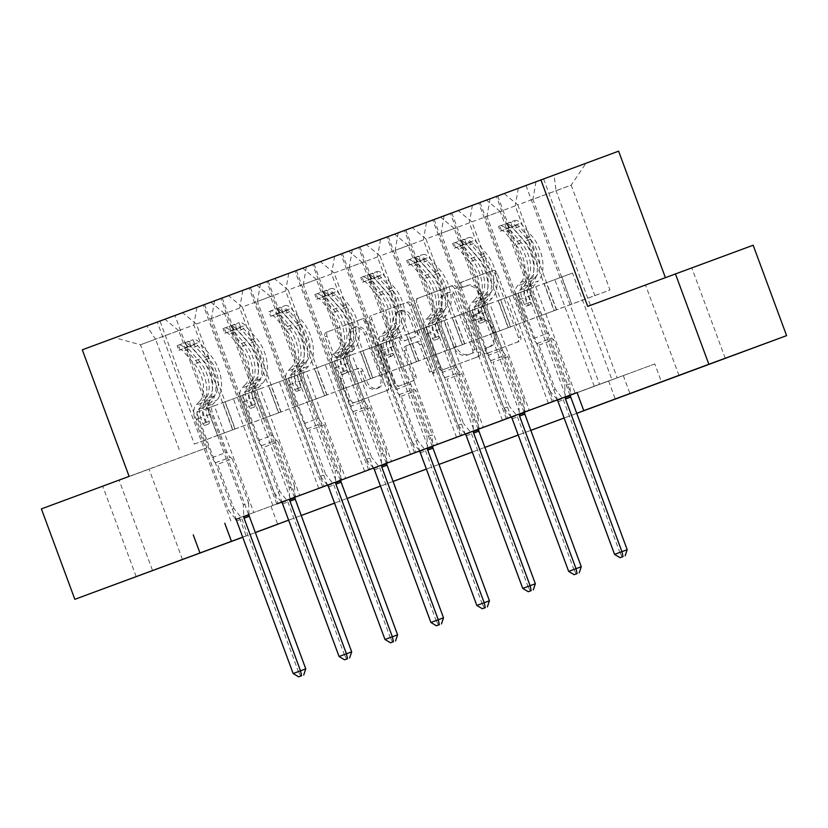 <?xml version="1.0" encoding="UTF-8"?>
<svg xmlns="http://www.w3.org/2000/svg" width="828" height="828" viewBox="0 0 828 828"><rect width="100%" height="100%" fill="white"/><g stroke="black" fill="none" stroke-linecap="round" stroke-linejoin="round"><path stroke-width="0.62" stroke-dasharray="4.14 3.1" d="M460.999 285.153A2.65 2.153 69.8 0 1 462.096 281.913L492.795 270.539A3.788 3.084 69.8 0 1 492.805 270.528A3.788 3.084 69.8 0 1 496.997 273.012L520.636 336.913A3.788 3.084 69.8 0 1 519.063 341.529L488.365 352.914A2.65 2.153 69.8 0 1 486.522 347.936L490.497 346.466A12.109 9.864 69.8 0 0 495.537 331.676L493.571 326.356A12.109 9.864 69.8 0 0 480.136 318.418L476.152 319.898A2.65 2.153 69.8 0 1 474.309 314.93L478.284 313.45A12.109 9.864 69.8 0 0 483.324 298.67L481.358 293.34A12.109 9.864 69.8 0 0 467.923 285.401A12.109 9.864 69.8 0 1 467.923 285.401L463.939 286.881A2.65 2.153 69.8 0 1 460.999 285.153M488.396 347.242A12.109 9.864 69.8 0 0 493.436 332.452L491.47 327.132A12.109 9.864 69.8 0 0 478.035 319.194A12.109 9.864 69.8 0 1 478.035 319.194L474.051 320.674A2.65 2.153 69.8 0 1 472.208 315.706L476.183 314.226A12.109 9.864 69.8 0 0 481.223 299.446L479.257 294.116A12.109 9.864 69.8 0 0 465.822 286.177A12.109 9.864 69.8 0 1 465.822 286.177L461.838 287.658A2.65 2.153 69.8 0 1 459.995 282.69L490.693 271.305A3.788 3.084 69.8 0 1 490.704 271.305A3.788 3.084 69.8 0 1 494.896 273.789L518.535 337.679A3.788 3.084 69.8 0 1 516.962 342.306L486.264 353.68A2.65 2.153 69.8 0 1 484.421 348.712L490.497 346.466M112.442 482.62L149.04 469.114L112.442 482.62M655.217 281.406L691.804 267.889L655.217 281.406M364.837 382.246A10.122 8.239 69.8 0 0 376.067 388.891A10.122 8.239 69.8 0 0 380.3 376.523L364.734 334.45A10.122 8.239 69.8 0 0 353.504 327.816A10.122 8.239 69.8 0 0 349.281 340.184L351.869 347.201A3.788 3.084 69.8 0 1 350.296 351.817L337.803 356.454A3.788 3.084 69.8 0 1 333.601 353.97L326.977 336.044A3.788 3.084 69.8 0 1 328.55 331.428L362.643 318.79A3.788 3.084 69.8 0 1 366.845 321.264L390.485 385.165A3.788 3.084 69.8 0 1 388.901 389.781L354.808 402.418A3.788 3.084 69.8 0 1 354.808 402.429A3.788 3.084 69.8 0 1 350.606 399.945L342.595 378.292A3.788 3.084 69.8 0 1 344.179 373.666L358.762 368.263A3.788 3.084 69.8 0 1 358.772 368.253A3.788 3.084 69.8 0 1 362.964 370.737L366.939 381.48A10.122 8.239 69.8 0 0 378.168 388.115A10.122 8.239 69.8 0 0 382.401 375.746L366.835 333.684A10.122 8.239 69.8 0 0 355.605 327.05A10.122 8.239 69.8 0 0 351.382 339.408L353.97 346.425A3.788 3.084 69.8 0 1 352.397 351.041L335.702 357.23A3.788 3.084 69.8 0 1 331.5 354.746L324.876 336.82A3.788 3.084 69.8 0 1 326.449 332.204L360.542 319.556A3.788 3.084 69.8 0 1 364.744 322.04L388.384 385.931A3.788 3.084 69.8 0 1 386.8 390.557L352.707 403.195A3.788 3.084 69.8 0 1 348.505 400.721L340.494 379.058A3.788 3.084 69.8 0 1 342.078 374.442L356.661 369.029A3.788 3.084 69.8 0 1 356.671 369.029A3.788 3.084 69.8 0 1 360.863 371.513L364.837 382.246L366.939 381.48M480.126 318.428A12.109 9.864 69.8 0 1 480.136 318.418L478.025 319.194L480.136 318.418M129.116 476.379L206.855 447.751L119.139 480.271L152.59 570.678M206.855 447.751L160.032 321.171L618.62 151.162M753.159 245.223L665.381 277.577M654.813 363.927L239.478 517.831L654.813 363.927L661.51 382.008M270.994 506.219L277.659 524.238M242.707 537.155L255.334 532.539L242.739 537.258M416.826 302.737A3.788 3.084 69.8 0 1 418.399 298.111L452.492 285.474A3.788 3.084 69.8 0 1 452.502 285.474A3.788 3.084 69.8 0 1 456.694 287.958L480.333 351.848A3.788 3.084 69.8 0 1 478.76 356.475L444.667 369.112A3.788 3.084 69.8 0 1 444.657 369.112A3.788 3.084 69.8 0 1 440.465 366.628L416.826 302.737L414.724 303.514A3.788 3.084 69.8 0 1 416.298 298.887L450.391 286.25A3.788 3.084 69.8 0 1 450.401 286.25A3.788 3.084 69.8 0 1 454.593 288.724L478.232 352.624A3.788 3.084 69.8 0 1 476.659 357.241L442.566 369.888A3.788 3.084 69.8 0 1 442.556 369.888A3.788 3.084 69.8 0 1 438.364 367.404L414.724 303.514M371.379 315.54A3.788 3.084 69.8 0 0 369.795 320.167L393.435 384.057A3.788 3.084 69.8 0 0 397.637 386.541L412.23 381.128A3.788 3.084 69.8 0 0 413.803 376.512L404.219 350.596A3.788 3.084 69.8 0 1 405.792 345.98L415.47 342.388A3.788 3.084 69.8 0 1 415.48 342.388A3.788 3.084 69.8 0 1 419.672 344.862L429.66 371.844A2.65 2.153 69.8 0 0 433.696 370.344L409.674 305.387A3.788 3.084 69.8 0 0 405.472 302.903L373.48 314.775A3.788 3.084 69.8 0 0 371.896 319.391L395.536 383.292A3.788 3.084 69.8 0 0 399.738 385.765L414.331 380.352A3.788 3.084 69.8 0 0 415.904 375.736L406.32 349.82A3.788 3.084 69.8 0 1 407.894 345.204L417.571 341.612A3.788 3.084 69.8 0 1 417.581 341.612A3.788 3.084 69.8 0 1 421.773 344.096L431.761 371.068A2.65 2.153 69.8 0 0 435.797 369.567L411.775 304.611A3.788 3.084 69.8 0 0 407.573 302.127L373.48 314.775M82.293 349.809L160.032 321.171M248.514 514.405L174.936 315.499L586.007 163.199L571.175 185.12L532.911 199.31L571.703 304.186L609.967 289.997L571.175 185.12L556.043 190.699L554.067 174.956M174.936 315.499L114.906 337.772L204.557 304.632L278.136 503.538L295.793 496.986L278.136 503.538M586.007 163.199L204.557 304.632M611.964 379.762L594.297 386.314L617.212 377.827L611.964 379.762L572.5 273.074L561.881 276.987L571.703 304.186M566.041 396.788L548.384 403.339L571.299 394.852L566.041 396.788L526.577 290.1L515.968 294.012L525.79 321.212L486.999 216.336L515.254 205.861L554.046 310.738L525.79 321.212M520.129 413.814L502.461 420.355L525.376 411.878L520.129 413.814L480.664 307.126L470.045 311.028L479.878 338.238L441.076 233.361L469.331 222.877L508.133 327.753L479.878 338.238M474.206 430.829L456.549 437.381L479.464 428.894L474.206 430.829L434.741 324.152L424.133 328.054L433.955 355.253L395.163 250.377L423.418 239.903L462.21 344.779L433.955 355.253M428.293 447.855L410.626 454.406L433.541 445.919L428.293 447.855L388.829 341.167L378.22 345.079L388.042 372.279L349.24 267.403L377.496 256.928L416.298 361.805L388.042 372.279M382.37 464.881L364.713 471.422L387.628 462.945L382.37 464.881L342.906 358.193L332.297 362.105L342.119 389.305L303.327 284.428L331.583 273.954L370.375 378.831L342.119 389.305M336.458 481.906L318.79 488.448L341.705 479.971L336.458 481.906L296.993 375.219L286.384 379.12L296.207 406.331L257.404 301.454L285.67 290.97L324.462 395.846L296.207 406.331M235.638 519.218L249 514.26L235.628 519.197L228.611 510.348L233.858 508.413L217.536 464.291L232.254 458.836L230.319 457.242A8.373 4.864 -110.3 0 1 226.924 452.171L212.579 413.4A9.067 5.258 69.7 0 1 213.169 403.888L216.688 400.255A29.497 17.129 -110.3 0 0 210.333 355.067L199.237 342.368A10.215 5.931 -110.3 0 0 193.09 339.718L194.828 344.427A5.206 3.022 -110.3 0 1 197.902 345.793L209.008 358.493A24.488 14.221 -110.3 0 1 214.276 396.001L210.757 399.624A14.076 8.176 69.7 0 0 209.846 414.404L243.328 504.894L243.753 516.165M281.561 502.192L294.923 497.235L281.541 502.172L274.523 493.333L279.781 491.397L263.459 447.275L278.177 441.821L276.231 440.217A8.373 4.864 -110.3 0 1 272.847 435.155L258.502 396.374A9.067 5.258 69.7 0 1 259.081 386.862L262.6 383.229A29.497 17.129 -110.3 0 0 256.256 338.052L245.15 325.342A10.215 5.931 -110.3 0 0 239.002 322.692L240.741 327.402A5.206 3.022 -110.3 0 1 243.825 328.768L254.921 341.467A24.488 14.221 -110.3 0 1 260.189 378.976L256.68 382.598A14.076 8.176 69.7 0 0 255.769 397.388L289.241 487.868L289.665 499.149M309.33 401.425L281.075 411.899L242.283 307.022L270.539 296.548L309.33 401.425L299.084 374.38L288.475 378.282L327.464 485.146L340.836 480.219M355.253 384.399L326.988 394.873L288.196 289.997L316.451 279.522L355.253 384.399L345.007 357.354L334.398 361.256L373.376 468.12L386.759 463.194M419.31 451.125L432.671 446.168M447.089 350.358L418.823 360.832L380.031 255.956L408.287 245.471L447.089 350.358L436.842 323.303L426.234 327.215L465.212 434.079L478.594 429.142M493.002 333.332L464.746 343.806L425.954 238.93L454.21 228.456L493.002 333.332L482.755 306.288L472.146 310.189L511.124 417.053L524.507 412.127M557.068 400.048L570.43 395.101M577.095 392.627L608.59 380.952L577.075 392.555M499.791 226.013L498.528 226.468L500.267 231.167L501.499 230.722L499.791 226.013A10.215 5.931 -110.3 0 1 505.939 228.663L517.045 241.362A29.497 17.129 -110.3 0 1 523.389 286.55L519.87 290.183A9.067 5.258 69.7 0 0 519.291 299.695L533.625 338.466A8.373 4.864 69.7 0 0 537.02 343.527L538.956 345.131L555.277 389.253L550.03 391.189L557.523 399.852L570.42 395.07L569.995 383.799L564.748 385.734L565.172 397.005M511.611 416.877L524.507 412.096L524.083 400.824L518.825 402.76L519.249 414.031M465.698 433.903L478.594 429.121L478.16 417.84L472.912 419.775L473.337 431.057M362.043 277.08L360.78 277.535L362.519 282.244L363.782 281.789L362.043 277.08A10.215 5.931 -110.3 0 1 368.191 279.729L379.286 292.439A29.497 17.129 -110.3 0 1 385.631 337.617L382.122 341.25A9.067 5.258 69.7 0 0 381.532 350.761L395.877 389.533A8.373 4.864 69.7 0 0 399.272 394.604L401.207 396.198L417.529 440.32L412.272 442.255L419.775 450.918L432.671 446.147L432.247 434.866L426.989 436.801L427.424 448.072M373.863 467.944L386.759 463.162L386.324 451.891L381.077 453.827L381.501 465.098M327.94 484.97L340.836 480.188L340.411 468.917L335.154 470.853L335.588 482.124M263.418 418.44L224.616 313.564L196.36 324.048L235.162 428.925L263.418 418.44L253.171 391.396L242.563 395.308L282.027 501.996M250.284 423.346L211.492 318.469L239.747 307.995L278.539 412.872L194.363 444.087L155.571 339.201L140.439 344.779L178.703 330.589L217.495 435.466L207.259 408.421L196.64 412.334L236.104 519.011M196.36 324.048L182.605 312.673M224.616 313.564L210.861 302.199M214.545 300.916L211.492 318.469M242.801 290.431L239.747 307.995M242.283 307.022L228.528 295.648M270.539 296.548L256.783 285.174M260.458 283.89L257.404 301.454M288.724 273.416L285.67 290.97M288.196 289.997L274.441 278.632M316.451 279.522L302.696 268.148M306.381 266.864L303.327 284.428M334.636 256.39L331.583 273.954M401.166 367.373L362.374 262.497L334.119 272.971L372.91 377.847L401.166 367.373L390.919 340.329L380.311 344.241L419.775 450.918M334.119 272.971L320.364 261.607M362.374 262.497L348.619 251.132M352.293 249.839L349.24 267.403M380.549 239.364L377.496 256.928M380.031 255.956L366.276 244.581M408.287 245.471L394.532 234.107M398.216 232.823L395.163 250.377M426.472 222.339L423.418 239.903M425.954 238.93L412.189 227.555M454.21 228.456L440.455 217.081M444.129 215.797L441.076 233.361M472.384 205.323L469.331 222.877M538.914 316.306L500.122 211.43L471.867 221.904L510.659 326.781L538.914 316.306L528.678 289.262L518.069 293.164L557.523 399.852M471.867 221.904L458.112 210.54M500.122 211.43L486.367 200.055M490.052 198.772L486.999 216.336M518.307 188.298L515.254 205.861M517.779 204.878L556.582 309.755L594.846 295.575L556.043 190.699L517.779 204.878L504.024 193.514M535.964 181.746L532.911 199.31M119.139 480.271L41.4 508.899M288.62 520.139L301.226 515.461L288.641 520.17M334.543 503.113L347.149 498.435L334.553 503.145M380.456 486.088L393.062 481.41M426.379 469.062L438.985 464.394L426.389 469.093M472.291 452.047L484.897 447.368L472.302 452.078M518.214 435.021L530.82 430.343M564.127 417.995L576.733 413.317M576.743 413.358L564.137 418.026M530.831 430.374L518.224 435.052M393.083 481.451L380.466 486.119M594.846 295.575L609.967 289.997M194.363 444.087L217.495 435.466M179.231 449.656L140.439 344.779L114.906 337.772M232.627 429.898L193.835 325.021L155.571 339.201L146.846 326.004M235.162 428.925L217.288 435.549M281.075 411.899L263.2 418.523M326.988 394.873L309.123 401.497M372.91 377.847L355.036 384.471M418.823 360.832L400.959 367.456M464.746 343.806L446.872 350.43M510.659 326.781L492.795 333.405M556.582 309.755L538.707 316.389M571.92 304.114L554.046 310.738M525.997 321.129L508.133 327.753M480.085 338.155L462.21 344.779M434.162 355.181L416.298 361.805M388.249 372.207L370.375 378.831M342.326 389.222L324.462 395.846M296.414 406.248L278.539 412.872M178.703 330.589L164.948 319.225M196.888 307.457L193.835 325.021M623.298 375.529L629.984 393.611M239.478 517.831L246.164 535.913M608.59 380.952L615.276 399.034M556.364 309.838L546.335 282.71L518.069 293.164M546.335 282.71L528.678 289.262M535.726 286.623L575.191 393.31M569.933 395.246L496.355 196.339M552.276 401.787L478.698 202.881M543.634 178.92L617.212 377.827M594.297 386.314L554.832 279.626L544.224 283.538L554.253 310.655M525.977 185.472L599.555 384.378M561.881 276.987L544.224 283.538M572.5 273.074L554.832 279.626M515.968 294.012L498.311 300.554L508.34 327.681M526.577 290.1L498.311 300.554M480.054 202.498L553.632 401.404M548.384 403.339L508.92 296.652M497.721 195.946L571.299 394.852M524.02 412.261L450.442 213.355M510.452 326.863L500.422 299.736L489.803 303.648L529.268 410.326M506.353 418.813L432.785 219.906M489.803 303.648L472.146 310.189M500.422 299.736L482.755 306.288M470.045 311.028L452.388 317.579L462.428 344.707M480.664 307.126L452.388 317.579M434.141 219.523L507.719 418.419M502.461 420.355L462.997 313.677M451.798 212.972L525.376 411.878M478.098 429.287L404.519 230.381M464.539 343.879L454.5 316.762L443.891 320.664L483.355 427.351M460.44 435.839L386.862 236.932M443.891 320.664L426.234 327.215M454.5 316.762L436.842 323.303M424.133 328.054L406.476 334.605L416.505 361.722M434.741 324.152L406.476 334.605M388.218 236.539L461.796 435.445M456.549 437.381L417.084 330.693M405.886 229.998L479.464 428.894M432.185 446.313L358.607 247.406M418.616 360.904L408.587 333.787L397.968 337.689L437.432 444.377M414.528 452.854L340.95 253.958M397.968 337.689L380.311 344.241M408.587 333.787L390.919 340.329M378.22 345.079L360.553 351.631L370.592 378.748M388.829 341.167L360.553 351.631M342.306 253.565L415.884 452.471M410.626 454.406L371.161 347.719M359.963 247.013L433.541 445.919M386.262 463.338L312.694 264.432M372.704 377.93L362.664 350.803L352.055 354.715L391.52 461.403M368.605 469.88L295.027 270.973M352.055 354.715L334.398 361.256M362.664 350.803L345.007 357.354M332.297 362.105L314.64 368.646L324.669 395.774M342.906 358.193L314.64 368.646M296.393 270.59L369.961 469.497M364.713 471.422L325.249 364.744M314.05 264.039L387.628 462.945M340.349 480.354L266.771 281.448M326.781 394.956L316.751 367.829L306.143 371.741L345.607 478.418M322.692 486.905L249.114 287.999M306.143 371.741L288.475 378.282M316.751 367.829L299.084 374.38M286.384 379.12L268.717 385.672L278.757 412.799M296.993 375.219L268.717 385.672M250.47 287.606L324.048 486.512M318.79 488.448L279.336 381.76M268.127 281.065L341.705 479.971M294.437 497.38L220.859 298.473M280.868 411.971L270.828 384.854L260.22 388.756L299.684 495.444M276.769 503.931L203.191 305.025M260.22 388.756L242.563 395.308M270.828 384.854L253.171 391.396M290.535 498.922L251.07 392.244L222.804 402.698L232.834 429.815M240.462 396.146L250.501 423.274M251.07 392.244L222.804 402.698M272.878 505.473L233.413 398.785M222.214 298.09L295.793 496.986M234.945 428.997L224.916 401.87L214.307 405.782L253.772 512.47M230.857 520.947L157.279 322.051M214.307 405.782L196.64 412.334M224.916 401.87L207.259 408.421M665.443 277.742L587.694 306.37M451.995 294.137L472.747 350.223A2.65 2.153 69.8 0 1 471.639 353.452L467.447 355.005A12.109 9.864 69.8 0 1 467.437 355.015A12.109 9.864 69.8 0 1 454.003 347.077L439.823 308.74A12.109 9.864 69.8 0 1 444.864 293.95L451.156 291.622A2.65 2.153 69.8 0 1 454.096 293.36L474.848 349.447A2.65 2.153 69.8 0 1 473.74 352.676L469.548 354.229A12.109 9.864 69.8 0 1 469.538 354.239A12.109 9.864 69.8 0 1 456.104 346.301L441.924 307.964A12.109 9.864 69.8 0 1 446.965 293.174L449.055 292.398A2.65 2.153 69.8 0 1 451.995 294.137L454.096 293.36M396.374 322.93A10.122 8.239 69.8 0 1 400.597 310.572A10.122 8.239 69.8 0 1 411.826 317.207L417.312 332.028A3.788 3.084 69.8 0 1 415.739 336.644L406.062 340.236A3.788 3.084 69.8 0 1 406.051 340.236A3.788 3.084 69.8 0 1 401.859 337.752L396.374 322.93L394.273 323.707A10.122 8.239 69.8 0 1 398.496 311.338A10.122 8.239 69.8 0 1 409.725 317.973L411.826 317.207M394.273 323.707L399.758 338.528A3.788 3.084 69.8 0 0 403.95 341.012A3.788 3.084 69.8 0 0 403.96 341.001L413.638 337.42A3.788 3.084 69.8 0 0 415.211 332.794L409.725 317.973M498.528 226.468L514.509 220.558L516.248 225.257A5.206 3.022 -110.3 0 1 519.332 226.624L530.427 239.333A24.488 14.221 -110.3 0 1 535.695 276.842L530.106 278.912L526.587 282.534A14.076 8.176 69.7 0 0 525.676 297.314L527.85 303.183A2.318 1.884 69.8 0 1 526.887 306.008L526.887 306.008A2.318 1.884 69.8 0 1 524.321 304.487L522.147 298.629A14.076 8.176 -110.3 0 1 523.058 283.849L526.567 280.216L520.978 282.296L517.459 285.919A14.076 8.176 69.7 0 0 516.558 300.699L550.03 391.189M523.389 286.55L528.978 284.48L525.459 288.103A9.067 5.258 69.7 0 0 524.88 297.625L527.053 303.483A2.318 1.884 -110.2 0 0 530.582 302.179L528.409 296.31A9.067 5.258 -110.3 0 1 528.999 286.798L532.507 283.166L538.107 281.096L534.588 284.718A9.067 5.258 69.7 0 0 534.008 294.24L548.343 333.011A8.373 4.864 -110.3 0 0 551.738 338.072L553.673 339.677L569.995 383.799M514.509 220.558A10.215 5.931 -110.3 0 1 520.657 223.208L531.752 235.908A29.497 17.129 -110.3 0 1 538.107 281.096M535.695 276.842L532.176 280.464A14.076 8.176 69.7 0 0 531.276 295.244L564.748 385.734M516.248 225.257L501.53 230.722A5.206 3.022 -110.3 0 1 504.614 232.088L515.709 244.788A24.488 14.221 -110.3 0 1 520.978 282.296M500.267 231.167L509.096 227.897L507.357 223.198M516.072 225.319L509.096 227.897M528.978 284.48A29.497 17.129 69.7 0 0 522.634 239.292L511.538 226.593A10.215 5.931 69.7 0 0 507.129 223.808C506.467 223.374 507.636 222.939 510.659 222.494A10.215 5.931 -110.3 0 1 515.068 225.278L526.163 237.988A29.497 17.129 -110.3 0 1 532.507 283.166M530.106 278.912A24.488 14.221 69.7 0 0 524.838 241.403L513.733 228.704A5.206 3.022 69.7 0 0 512.584 227.7C509.355 227.462 508.175 227.897 509.044 229.014A5.206 3.022 -110.3 0 1 510.203 230.008L521.298 242.718A24.488 14.221 -110.3 0 1 526.567 280.216M529.609 305.004A2.318 1.884 -110.2 0 0 529.62 305.004L526.887 306.008M507.129 223.808L509.044 229.014L507.129 223.808M538.956 345.131L553.673 339.677M627.189 549.709L619.83 552.442L563.371 399.82A3.861 3.136 -110.2 0 0 562.667 398.558L555.277 389.253M622.201 556.902L619.83 552.442L614.573 554.377M489.783 293.857L484.183 295.938L480.664 299.56A14.076 8.176 69.7 0 0 479.764 314.34L481.927 320.208A2.318 1.884 69.8 0 1 480.964 323.034L480.964 323.034A2.318 1.884 69.8 0 1 478.398 321.512L476.235 315.654A14.076 8.176 -110.3 0 1 477.135 300.864L480.654 297.242L475.065 299.312L471.546 302.944A14.076 8.176 69.7 0 0 470.635 317.724L504.107 408.214L509.365 406.279L493.043 362.157L507.761 356.702L505.825 355.098A8.373 4.864 -110.3 0 1 502.43 350.037L488.085 311.266A9.067 5.258 69.7 0 1 488.675 301.744L492.184 298.121A29.497 17.129 -110.3 0 0 485.839 252.933L474.744 240.234A10.215 5.931 -110.3 0 0 468.586 237.584L470.335 242.283A5.206 3.022 -110.3 0 1 473.409 243.649L484.515 256.349A24.488 14.221 -110.3 0 1 489.783 293.857L486.264 297.49A14.076 8.176 69.7 0 0 485.353 312.27L518.825 402.76M453.879 243.039L452.616 243.494L454.355 248.193L455.617 247.738L453.879 243.039A10.215 5.931 -110.3 0 1 460.026 245.688L471.122 258.388A29.497 17.129 -110.3 0 1 477.466 303.576L483.066 301.506L479.547 305.128A9.067 5.258 69.7 0 0 478.967 314.64L481.13 320.508A2.318 1.884 -110.2 0 0 484.659 319.194L482.496 313.336A9.067 5.258 -110.3 0 1 483.076 303.814L486.595 300.191L492.184 298.121M524.083 400.824L507.761 356.702M455.617 247.738A5.206 3.022 -110.3 0 1 458.691 249.104L469.797 261.814A24.488 14.221 -110.3 0 1 475.065 299.312M477.466 303.576L473.958 307.198A9.067 5.258 69.7 0 0 473.368 316.72L487.713 355.491A8.373 4.864 69.7 0 0 491.107 360.553L493.043 362.157M452.616 243.494L468.586 237.584M454.355 248.193L463.183 244.922L461.444 240.223M470.335 242.283L463.183 244.922M483.066 301.506A29.497 17.129 69.7 0 0 476.711 256.318L465.615 243.618A10.215 5.931 69.7 0 0 461.206 240.834C460.544 240.399 461.724 239.965 464.736 239.52A10.215 5.931 -110.3 0 1 469.145 242.304L480.25 255.003A29.497 17.129 -110.3 0 1 486.595 300.191M484.183 295.938A24.488 14.221 69.7 0 0 478.915 258.429L467.82 245.719A5.206 3.022 69.7 0 0 466.661 244.726C463.432 244.488 462.252 244.922 463.131 246.03A5.206 3.022 -110.3 0 1 464.291 247.034L475.386 259.733A24.488 14.221 -110.3 0 1 480.654 297.242M483.697 322.02L480.964 323.034M511.124 417.043L504.107 408.214M461.206 240.834L463.131 246.03L461.206 240.834M581.266 566.735L573.907 569.457L517.459 416.846A3.861 3.136 -110.2 0 0 516.744 415.573L509.365 406.279M576.278 573.928L573.907 569.457L568.66 571.392M443.86 310.883L438.271 312.953L434.752 316.586A14.076 8.176 69.7 0 0 433.841 331.366L436.014 337.224A2.318 1.884 69.8 0 1 435.052 340.049L435.052 340.049A2.318 1.884 69.8 0 1 432.485 338.538L430.312 332.67A14.076 8.176 -110.3 0 1 431.222 317.89L434.741 314.267L429.142 316.337L425.623 319.97A14.076 8.176 69.7 0 0 424.723 334.75L458.194 425.24L463.442 423.305L447.13 379.183L461.838 373.728L459.902 372.124A8.373 4.864 -110.3 0 1 456.507 367.063L442.173 328.281A9.067 5.258 69.7 0 1 442.752 318.77L446.271 315.147A29.497 17.129 -110.3 0 0 439.927 269.959L428.821 257.249A10.215 5.931 -110.3 0 0 422.673 254.61L424.412 259.309A5.206 3.022 -110.3 0 1 427.496 260.675L438.592 273.375A24.488 14.221 -110.3 0 1 443.86 310.883L440.341 314.505A14.076 8.176 69.7 0 0 439.44 329.296L472.912 419.775M407.956 260.064L406.693 260.52L408.432 265.219L409.694 264.763L407.956 260.064A10.215 5.931 -110.3 0 1 414.103 262.714L425.209 275.413A29.497 17.129 -110.3 0 1 431.554 320.602L437.143 318.521L433.624 322.154A9.067 5.258 69.7 0 0 433.044 331.666L435.217 337.534A2.318 1.884 -110.2 0 0 438.747 336.22L436.573 330.362A9.067 5.258 -110.3 0 1 437.163 320.84L440.682 317.217L446.271 315.147M478.16 417.84L461.838 373.728M409.694 264.763A5.206 3.022 -110.3 0 1 412.779 266.13L423.874 278.829A24.488 14.221 -110.3 0 1 429.142 316.337M431.554 320.602L428.035 324.224A9.067 5.258 69.7 0 0 427.455 333.746L441.79 372.517A8.373 4.864 69.7 0 0 445.185 377.578L447.13 379.183M406.693 260.52L422.673 254.61M408.432 265.219L417.271 261.948L415.532 257.239M424.412 259.309L417.271 261.948M437.143 318.521A29.497 17.129 69.7 0 0 430.798 273.344L419.703 260.634A10.215 5.931 69.7 0 0 415.294 257.85C414.631 257.425 415.801 256.98 418.823 256.545A10.215 5.931 -110.3 0 1 423.232 259.33L434.327 272.029A29.497 17.129 -110.3 0 1 440.682 317.217M438.271 312.953A24.488 14.221 69.7 0 0 433.003 275.445L421.897 262.745A5.206 3.022 69.7 0 0 420.748 261.751C417.519 261.513 416.339 261.948 417.219 263.056A5.206 3.022 -110.3 0 1 418.368 264.06L429.463 276.759A24.488 14.221 -110.3 0 1 434.741 314.267M437.784 339.045L435.052 340.049M465.201 434.069L458.194 425.24M415.294 257.85L417.219 263.056L415.294 257.85M535.354 583.761L527.995 586.483L471.536 433.872A3.861 3.136 -110.2 0 0 470.832 432.599L463.442 423.305M530.365 590.944L527.995 586.483L522.737 588.418M360.78 277.535L376.761 271.625L378.499 276.335A5.206 3.022 -110.3 0 1 381.573 277.701L392.679 290.4A24.488 14.221 -110.3 0 1 397.947 327.909L392.348 329.979L388.839 333.601A14.076 8.176 69.7 0 0 387.928 348.391L390.102 354.249A2.318 1.884 69.8 0 1 389.129 357.075L389.129 357.075A2.318 1.884 69.8 0 1 386.562 355.564L384.399 349.695A14.076 8.176 -110.3 0 1 385.299 334.916L388.818 331.293L383.229 333.363L379.71 336.986A14.076 8.176 69.7 0 0 378.8 351.765L412.272 442.255M385.631 337.617L391.23 335.547L387.711 339.169A9.067 5.258 69.7 0 0 387.131 348.691L389.295 354.55A2.318 1.884 -110.2 0 0 392.824 353.245L390.661 347.377A9.067 5.258 -110.3 0 1 391.24 337.865L394.759 334.243L400.348 332.163L396.84 335.795A9.067 5.258 69.7 0 0 396.25 345.307L410.595 384.078A8.373 4.864 -110.3 0 0 413.99 389.15L415.925 390.744L432.247 434.866M376.761 271.625A10.215 5.931 -110.3 0 1 382.909 274.275L394.004 286.974A29.497 17.129 -110.3 0 1 400.348 332.163M397.947 327.909L394.428 331.531A14.076 8.176 69.7 0 0 393.517 346.311L426.989 436.801M363.782 281.789A5.206 3.022 -110.3 0 1 366.856 283.155L377.961 295.855A24.488 14.221 -110.3 0 1 383.229 333.363M362.519 282.244L371.348 278.964L369.609 274.265M378.499 276.335L371.348 278.964M391.23 335.547A29.497 17.129 69.7 0 0 384.885 290.359L373.78 277.659A10.215 5.931 69.7 0 0 369.371 274.875C368.708 274.441 369.888 274.006 372.9 273.571A10.215 5.931 -110.3 0 1 377.309 276.345L388.415 289.055A29.497 17.129 -110.3 0 1 394.759 334.243M392.348 329.979A24.488 14.221 69.7 0 0 387.08 292.47L375.984 279.771A5.206 3.022 69.7 0 0 374.825 278.767C371.596 278.529 370.416 278.974 371.296 280.081A5.206 3.022 -110.3 0 1 372.455 281.075L383.55 293.785A24.488 14.221 -110.3 0 1 388.818 331.293M391.861 356.071L389.129 357.075M369.371 274.875L371.296 280.081L369.371 274.875M401.207 396.198L415.925 390.744M489.431 600.776L482.072 603.509L425.623 450.898A3.861 3.136 -110.2 0 0 424.909 449.625L417.529 440.32M484.442 607.969L482.072 603.509L476.824 605.444M352.024 344.934L346.435 347.004L342.916 350.627A14.076 8.176 69.7 0 0 342.016 365.407L344.179 371.275A2.318 1.884 69.8 0 1 343.216 374.101L343.216 374.101A2.318 1.884 69.8 0 1 340.65 372.579L338.476 366.721A14.076 8.176 -110.3 0 1 339.387 351.941L342.906 348.309L337.306 350.389L333.798 354.011A14.076 8.176 69.7 0 0 332.887 368.791L366.359 459.281L371.617 457.346L355.295 413.224L370.012 407.769L368.067 406.165A8.373 4.864 -110.3 0 1 364.682 401.104L350.337 362.333A9.067 5.258 69.7 0 1 350.917 352.811L354.436 349.188A29.497 17.129 -110.3 0 0 348.091 304L336.986 291.301A10.215 5.931 -110.3 0 0 330.838 288.651L332.577 293.35A5.206 3.022 -110.3 0 1 335.661 294.716L346.756 307.426A24.488 14.221 -110.3 0 1 352.024 344.934L348.505 348.557A14.076 8.176 69.7 0 0 347.605 363.337L381.077 453.827M316.12 294.106L314.857 294.561L316.596 299.26L317.828 298.815L316.12 294.106A10.215 5.931 -110.3 0 1 322.268 296.755L333.373 309.455A29.497 17.129 -110.3 0 1 339.718 354.643L345.307 352.573L341.798 356.195A9.067 5.258 69.7 0 0 341.208 365.717L343.382 371.575A2.318 1.884 -110.2 0 0 346.911 370.271L344.738 364.403A9.067 5.258 -110.3 0 1 345.328 354.891L348.847 351.258L354.436 349.188M386.324 451.891L370.012 407.769M332.577 293.35L317.859 298.815A5.206 3.022 -110.3 0 1 320.943 300.181L332.038 312.88A24.488 14.221 -110.3 0 1 337.306 350.389M339.718 354.643L336.199 358.265A9.067 5.258 69.7 0 0 335.619 367.787L349.965 406.558A8.373 4.864 69.7 0 0 353.349 411.619L355.295 413.224M314.857 294.561L330.838 288.651M316.596 299.26L325.435 295.989L323.696 291.29M332.401 293.412L325.435 295.989M345.307 352.573A29.497 17.129 69.7 0 0 338.962 307.385L327.867 294.685A10.215 5.931 69.7 0 0 323.458 291.901C322.796 291.466 323.965 291.032 326.988 290.587A10.215 5.931 -110.3 0 1 331.397 293.371L342.492 306.081A29.497 17.129 -110.3 0 1 348.847 351.258M346.435 347.004A24.488 14.221 69.7 0 0 341.167 309.496L330.072 296.797A5.206 3.022 69.7 0 0 328.913 295.793C325.683 295.555 324.504 295.989 325.383 297.107A5.206 3.022 -110.3 0 1 326.532 298.101L337.638 310.8A24.488 14.221 -110.3 0 1 342.906 348.309M345.949 373.097L343.216 374.101M373.366 468.11L366.359 459.281M323.458 291.901L325.383 297.107L323.458 291.901M443.518 617.802L436.159 620.534L379.71 467.913A3.861 3.136 -110.2 0 0 378.996 466.65L371.617 457.346M438.529 624.995L436.159 620.534L430.902 622.47M306.112 361.95L300.512 364.03L297.004 367.653A14.076 8.176 69.7 0 0 296.093 382.432L298.266 388.301A2.318 1.884 69.8 0 1 297.304 391.126A2.318 1.884 69.8 0 1 297.293 391.126A2.318 1.884 69.8 0 1 294.727 389.605L292.563 383.747A14.076 8.176 -110.3 0 1 293.464 368.957L296.983 365.334L291.394 367.404L287.875 371.037A14.076 8.176 69.7 0 0 286.964 385.817L320.446 476.307L325.694 474.372L309.372 430.249L324.09 424.795L322.154 423.191A8.373 4.864 -110.3 0 1 318.759 418.13L304.414 379.359A9.067 5.258 69.7 0 1 305.004 369.837L308.523 366.214A29.497 17.129 -110.3 0 0 302.168 321.026L291.073 308.326A10.215 5.931 -110.3 0 0 284.925 305.677L286.664 310.376A5.206 3.022 -110.3 0 1 289.738 311.742L300.843 324.441A24.488 14.221 -110.3 0 1 306.112 361.95L302.593 365.583A14.076 8.176 69.7 0 0 301.682 380.362L335.154 470.853M268.945 311.587L284.739 305.739L268.945 311.587L270.684 316.286L271.946 315.83L270.207 311.131A10.215 5.931 -110.3 0 1 276.355 313.781L287.451 326.48A29.497 17.129 -110.3 0 1 293.805 371.668L299.394 369.599L295.875 373.221A9.067 5.258 69.7 0 0 295.296 382.733L297.459 388.601A2.318 1.884 -110.2 0 0 300.999 387.287L298.825 381.429A9.067 5.258 -110.3 0 1 299.405 371.907L302.924 368.284L308.523 366.214M340.411 468.917L324.09 424.795M271.946 315.83A5.206 3.022 -110.3 0 1 275.02 317.196L286.126 329.906A24.488 14.221 -110.3 0 1 291.394 367.404M293.805 371.668L290.286 375.291A9.067 5.258 69.7 0 0 289.696 384.813L304.042 423.584A8.373 4.864 69.7 0 0 307.436 428.645L309.372 430.249M270.684 316.286L279.512 313.015L277.773 308.316M286.664 310.376L279.512 313.015M299.394 369.599A29.497 17.129 69.7 0 0 293.05 324.41L281.944 311.701A10.215 5.931 69.7 0 0 277.535 308.927C276.873 308.492 278.053 308.057 281.065 307.612A10.215 5.931 -110.3 0 1 285.484 310.396L296.579 323.096A29.497 17.129 -110.3 0 1 302.924 368.284M300.512 364.03A24.488 14.221 69.7 0 0 295.244 326.522L284.149 313.812A5.206 3.022 69.7 0 0 282.99 312.818C279.76 312.58 278.581 313.015 279.46 314.123A5.206 3.022 -110.3 0 1 280.62 315.126L291.715 327.826A24.488 14.221 -110.3 0 1 296.983 365.334M300.026 390.112L297.293 391.126M327.453 485.136L320.446 476.307M277.535 308.927L279.46 314.123L277.535 308.927M397.595 634.828L390.247 637.55L333.787 484.939A3.861 3.136 -110.2 0 0 333.073 483.666L325.694 474.372M392.617 642.021L390.247 637.55L384.989 639.485M260.189 378.976L254.6 381.046L251.081 384.678A14.076 8.176 69.7 0 0 250.18 399.458L252.343 405.316A2.318 1.884 69.8 0 1 251.381 408.142L251.381 408.142A2.318 1.884 69.8 0 1 248.814 406.631L246.641 400.762A14.076 8.176 -110.3 0 1 247.551 385.983L251.07 382.36L245.471 384.43L241.962 388.063A14.076 8.176 69.7 0 0 241.051 402.843L274.523 493.333M224.284 328.157L223.032 328.612L224.771 333.311L226.023 332.856L224.284 328.157A10.215 5.931 -110.3 0 1 230.432 330.807L241.538 343.506A29.497 17.129 -110.3 0 1 247.882 388.694L253.471 386.614L249.963 390.247A9.067 5.258 69.7 0 0 249.373 399.758L251.546 405.627A2.318 1.884 -110.2 0 0 255.076 404.312L252.913 398.454A9.067 5.258 -110.3 0 1 253.492 388.932L257.011 385.31L262.6 383.229M278.177 441.821L294.499 485.932L289.241 487.868M226.023 332.856A5.206 3.022 -110.3 0 1 229.108 334.222L240.203 346.922A24.488 14.221 -110.3 0 1 245.471 384.43M247.882 388.694L244.363 392.317A9.067 5.258 69.7 0 0 243.784 401.828L258.129 440.61A8.373 4.864 69.7 0 0 261.513 445.671L263.459 447.275M223.032 328.612L239.002 322.692M224.771 333.311L233.599 330.041L231.861 325.332M240.741 327.402L233.599 330.041M253.471 386.614A29.497 17.129 69.7 0 0 247.127 341.436L236.032 328.726A10.215 5.931 69.7 0 0 231.623 325.942C230.96 325.518 232.14 325.073 235.152 324.638A10.215 5.931 -110.3 0 1 239.561 327.422L250.656 340.122A29.497 17.129 -110.3 0 1 257.011 385.31M254.6 381.046A24.488 14.221 69.7 0 0 249.331 343.537L238.236 330.838A5.206 3.022 69.7 0 0 237.077 329.844C233.848 329.606 232.668 330.041 233.548 331.148A5.206 3.022 -110.3 0 1 234.697 332.152L245.802 344.852A24.488 14.221 -110.3 0 1 251.07 382.36M254.113 407.138L251.381 408.142M231.623 325.942L233.548 331.148L231.623 325.942M351.683 651.853L344.324 654.575L287.875 501.965A3.861 3.136 -110.2 0 0 287.161 500.692L279.781 491.397M294.499 485.932L294.923 497.204M346.694 659.036L344.324 654.575L339.076 656.511M214.276 396.001L208.687 398.071L205.168 401.694A14.076 8.176 69.7 0 0 204.257 416.484L206.431 422.342A2.318 1.884 69.8 0 1 205.468 425.168A2.318 1.884 69.8 0 1 205.458 425.168A2.318 1.884 69.8 0 1 202.891 423.657L200.728 417.788A14.076 8.176 -110.3 0 1 201.628 403.008L205.147 399.386L199.558 401.456L196.039 405.078A14.076 8.176 69.7 0 0 195.139 419.858L228.611 510.348M178.372 345.172L177.109 345.628L178.848 350.337L180.08 349.892L178.372 345.172A10.215 5.931 -110.3 0 1 184.52 347.822L195.615 360.532A29.497 17.129 -110.3 0 1 201.97 405.71L207.559 403.64L204.04 407.262A9.067 5.258 69.7 0 0 203.46 416.784L205.623 422.642A2.318 1.884 -110.2 0 0 209.163 421.338L206.99 415.47A9.067 5.258 -110.3 0 1 207.569 405.958L211.088 402.336L216.688 400.255M232.254 458.836L248.576 502.958L243.328 504.894M194.828 344.427L180.111 349.882A5.206 3.022 -110.3 0 1 183.195 351.248L194.29 363.947A24.488 14.221 -110.3 0 1 199.558 401.456M201.97 405.71L198.451 409.342A9.067 5.258 69.7 0 0 197.861 418.854L212.206 457.625A8.373 4.864 69.7 0 0 215.601 462.697L217.536 464.291M177.109 345.628L193.09 339.718M178.848 350.337L187.677 347.056L185.938 342.357M194.642 344.489L187.677 347.056M207.559 403.64A29.497 17.129 69.7 0 0 201.214 358.452L190.109 345.752A10.215 5.931 69.7 0 0 185.7 342.968C185.037 342.533 186.217 342.099 189.239 341.654A10.215 5.931 -110.3 0 1 193.648 344.438L204.744 357.147A29.497 17.129 -110.3 0 1 211.088 402.336M208.687 398.071A24.488 14.221 69.7 0 0 203.409 360.563L192.313 347.863A5.206 3.022 69.7 0 0 191.164 346.86C187.925 346.621 186.755 347.067 187.625 348.174A5.206 3.022 -110.3 0 1 188.784 349.168L199.879 361.877A24.488 14.221 -110.3 0 1 205.147 399.386M208.19 424.164A2.318 1.884 -110.2 0 0 208.201 424.164L205.458 425.168M185.7 342.968L187.625 348.174L185.7 342.968M305.77 668.869L298.411 671.601L241.952 518.99A3.861 3.136 -110.2 0 0 241.238 517.717L233.858 508.413M248.576 502.958L249 514.219M300.781 676.062L298.411 671.601L293.153 673.537M459.995 282.69L462.096 281.913M484.421 348.712L486.522 347.936M472.208 315.706L474.309 314.93M465.812 286.188L467.913 285.412L465.822 286.177M479.257 294.116L481.358 293.34M481.223 299.446L483.324 298.67M476.183 314.226L478.284 313.45M474.051 320.674L476.152 319.898L474.051 320.674M491.47 327.132L493.571 326.356M493.436 332.452L495.537 331.676M486.264 353.68L488.365 352.914L486.264 353.68M516.962 342.306L519.063 341.529M518.535 337.679L520.636 336.913M494.896 273.789L496.997 273.012M490.693 271.305L492.795 270.539L490.704 271.305M461.838 287.658L463.939 286.881L461.838 287.658M438.364 367.404L440.465 366.628M444.657 369.112L442.556 369.888L444.667 369.112M476.659 357.241L478.76 356.475M478.232 352.624L480.333 351.848M454.593 288.724L456.694 287.958M450.391 286.25L452.492 285.474L450.401 286.25M416.298 298.887L418.399 298.111M472.747 350.223L474.848 349.447M471.639 353.452L473.74 352.676M467.447 355.005L469.548 354.229L467.437 355.015M454.003 347.077L456.104 346.301M439.823 308.74L441.924 307.964M444.864 293.95L446.965 293.174M369.795 320.167L371.896 319.391M393.435 384.057L395.536 383.292M397.637 386.541L399.738 385.765L397.637 386.541M412.23 381.128L414.331 380.352M413.803 376.512L415.904 375.736M404.219 350.596L406.32 349.82M405.792 345.98L407.894 345.204M415.47 342.388L417.571 341.612L415.48 342.388M419.672 344.862L421.773 344.096M429.66 371.844L431.761 371.068M433.696 370.344L435.797 369.567M409.674 305.387L411.775 304.611M415.211 332.794L417.312 332.028M413.638 337.42L415.739 336.644M403.96 341.001L406.062 340.236M399.758 338.528L401.859 337.752M350.296 351.817L352.397 351.041M351.869 347.201L353.97 346.425M349.281 340.184L351.382 339.408M364.734 334.45L366.835 333.684M380.3 376.523L382.401 375.746M360.863 371.513L362.964 370.737M356.661 369.029L358.762 368.263L356.671 369.029M342.078 374.442L344.179 373.666M340.494 379.058L342.595 378.292M348.505 400.721L350.606 399.945M352.707 403.195L354.808 402.418L352.707 403.195M386.8 390.557L388.901 389.781M388.384 385.931L390.485 385.165M364.744 322.04L366.845 321.264M360.542 319.556L362.643 318.79L360.542 319.556M326.449 332.204L328.55 331.428M324.876 336.82L326.977 336.044M331.5 354.746L333.601 353.97M530.582 302.179L527.85 303.183M499.76 226.023L514.333 220.621M526.163 237.988L531.752 235.908M530.427 239.333L524.838 241.403M528.409 296.31L534.008 294.24M533.625 338.466L548.343 333.011M519.291 299.695L524.88 297.625M531.276 295.244L525.676 297.314M522.147 298.629L516.558 300.699M528.999 286.798L534.588 284.718M519.87 290.183L525.459 288.103M532.176 280.464L526.587 282.534M523.058 283.849L517.459 285.919M517.045 241.362L522.634 239.292M521.298 242.718L515.709 244.788M515.068 225.278L520.657 223.208M519.332 226.624L513.733 228.704M505.939 228.663L511.538 226.593M510.203 230.008L504.614 232.088M537.02 343.527L551.738 338.072M558.124 401.756L563.371 399.82M557.41 400.493L562.667 398.558M512.584 227.7L510.659 222.494M527.053 303.483L524.321 304.487M484.659 319.194L481.927 320.208M453.837 243.049L468.41 237.646M470.149 242.345L455.576 247.748M480.25 255.003L485.839 252.933M484.515 256.349L478.915 258.429M482.496 313.336L488.085 311.266M487.713 355.491L502.43 350.037M473.368 316.72L478.967 314.64M485.353 312.27L479.764 314.34M476.235 315.654L470.635 317.724M483.076 303.814L488.675 301.744M473.958 307.198L479.547 305.128M486.264 297.49L480.664 299.56M477.135 300.864L471.546 302.944M471.122 258.388L476.711 256.318M475.386 259.733L469.797 261.814M469.145 242.304L474.744 240.234M473.409 243.649L467.82 245.719M460.026 245.688L465.615 243.618M464.291 247.034L458.691 249.104M491.107 360.553L505.825 355.098M512.201 418.782L517.459 416.846M511.497 417.509L516.744 415.573M466.661 244.726L464.736 239.52M481.13 320.508L478.398 321.512M438.747 336.22L436.014 337.224M407.925 260.075L422.497 254.672M424.236 259.371L409.663 264.774M434.327 272.029L439.927 269.959M438.592 273.375L433.003 275.445M436.573 330.362L442.173 328.281M441.79 372.517L456.507 367.063M427.455 333.746L433.044 331.666M439.44 329.296L433.841 331.366M430.312 332.67L424.723 334.75M437.163 320.84L442.752 318.77M428.035 324.224L433.624 322.154M440.341 314.505L434.752 316.586M431.222 317.89L425.623 319.97M425.209 275.413L430.798 273.344M429.463 276.759L423.874 278.829M423.232 259.33L428.821 257.249M427.496 260.675L421.897 262.745M414.103 262.714L419.703 260.634M418.368 264.06L412.779 266.13M445.185 377.578L459.902 372.124M466.288 435.807L471.536 433.872M465.574 434.534L470.832 432.599M420.748 261.751L418.823 256.545M435.217 337.534L432.485 338.538M392.824 353.245L390.102 354.249M362.012 277.09L376.574 271.688M378.313 276.397L363.751 281.799M388.415 289.055L394.004 286.974M392.679 290.4L387.08 292.47M390.661 347.377L396.25 345.307M395.877 389.533L410.595 384.078M381.532 350.761L387.131 348.691M393.517 346.311L387.928 348.391M384.399 349.695L378.8 351.765M391.24 337.865L396.84 335.795M382.122 341.25L387.711 339.169M394.428 331.531L388.839 333.601M385.299 334.916L379.71 336.986M379.286 292.439L384.885 290.359M383.55 293.785L377.961 295.855M377.309 276.345L382.909 274.275M381.573 277.701L375.984 279.771M368.191 279.729L373.78 277.659M372.455 281.075L366.856 283.155M399.272 394.604L413.99 389.15M420.365 452.833L425.623 450.898M419.661 451.56L424.909 449.625M374.825 278.767L372.9 273.571M389.295 354.55L386.562 355.564M346.911 370.271L344.179 371.275M316.089 294.116L330.662 288.713M342.492 306.081L348.091 304M346.756 307.426L341.167 309.496M344.738 364.403L350.337 362.333M349.965 406.558L364.682 401.104M335.619 367.787L341.208 365.717M347.605 363.337L342.016 365.407M338.476 366.721L332.887 368.791M345.328 354.891L350.917 352.811M336.199 358.265L341.798 356.195M348.505 348.557L342.916 350.627M339.387 351.941L333.798 354.011M333.373 309.455L338.962 307.385M337.638 310.8L332.038 312.88M331.397 293.371L336.986 291.301M335.661 294.716L330.072 296.797M322.268 296.755L327.867 294.685M326.532 298.101L320.943 300.181M353.349 411.619L368.067 406.165M374.453 469.849L379.71 467.913M373.738 468.576L378.996 466.65M328.913 295.793L326.988 290.587M343.382 371.575L340.65 372.579M300.999 387.287L298.266 388.301M286.478 310.438L271.915 315.841M296.579 323.096L302.168 321.026M300.843 324.441L295.244 326.522M298.825 381.429L304.414 379.359M304.042 423.584L318.759 418.13M289.696 384.813L295.296 382.733M301.682 380.362L296.093 382.432M292.563 383.747L286.964 385.817M299.405 371.907L305.004 369.837M290.286 375.291L295.875 373.221M302.593 365.583L297.004 367.653M293.464 368.957L287.875 371.037M287.451 326.48L293.05 324.41M291.715 327.826L286.126 329.906M285.484 310.396L291.073 308.326M289.738 311.742L284.149 313.812M276.355 313.781L281.944 311.701M280.62 315.126L275.02 317.196M307.436 428.645L322.154 423.191M328.54 486.874L333.787 484.939M327.826 485.601L333.073 483.666M282.99 312.818L281.065 307.612M297.459 388.601L294.727 389.605M255.076 404.312L252.343 405.316M224.253 328.167L238.826 322.765M240.565 327.464L225.992 332.866M250.656 340.122L256.256 338.052M254.921 341.467L249.331 343.537M252.913 398.454L258.502 396.374M258.129 440.61L272.847 435.155M243.784 401.828L249.373 399.758M255.769 397.388L250.18 399.458M246.641 400.762L241.051 402.843M253.492 388.932L259.081 386.862M244.363 392.317L249.963 390.247M256.68 382.598L251.081 384.678M247.551 385.983L241.962 388.063M241.538 343.506L247.127 341.436M245.802 344.852L240.203 346.922M239.561 327.422L245.15 325.342M243.825 328.768L238.236 330.838M230.432 330.807L236.032 328.726M234.697 332.152L229.108 334.222M261.513 445.671L276.231 440.217M282.617 503.9L287.875 501.965M281.903 502.627L287.161 500.692M237.077 329.844L235.152 324.638M251.546 405.627L248.814 406.631M209.163 421.338L206.431 422.342M178.341 345.183L192.903 339.78M204.744 357.147L210.333 355.067M209.008 358.493L203.409 360.563M206.99 415.47L212.579 413.4M212.206 457.625L226.924 452.171M197.861 418.854L203.46 416.784M209.846 414.404L204.257 416.484M200.728 417.788L195.139 419.858M207.569 405.958L213.169 403.888M198.451 409.342L204.04 407.262M210.757 399.624L205.168 401.694M201.628 403.008L196.039 405.078M195.615 360.532L201.214 358.452M199.879 361.877L194.29 363.947M193.648 344.438L199.237 342.368M197.902 345.793L192.313 347.863M184.52 347.822L190.109 345.752M188.784 349.168L183.195 351.248M215.601 462.697L230.319 457.242M236.704 520.926L241.952 518.99M235.99 519.653L241.238 517.717M191.164 346.86L189.239 341.654M205.623 422.642L202.891 423.657M182.481 559.521L149.04 469.114M725.256 358.296L691.804 267.889M678.96 375.426L645.519 285.008M136.196 576.64L102.744 486.233M432.589 373.583L434.69 372.807M398.496 311.338L400.597 310.572M403.95 341.012L406.051 340.236M353.504 327.816L355.605 327.05M376.067 388.891L378.168 388.115"/><path stroke-width="1.24" d="M145.894 573.038L182.481 559.521L145.894 573.038M688.658 371.813L725.256 358.296L688.658 371.813M665.381 277.577L618.62 151.162L82.293 349.809L129.116 476.379L41.4 508.899L74.841 599.317L242.707 537.155M540.881 179.8L587.694 306.37L753.159 245.223L786.6 335.63L576.743 413.358M277.659 524.238L255.355 532.58L277.68 524.3M242.739 537.258L74.841 599.317M576.733 413.317L615.276 399.034L583.761 410.636L577.075 392.555L281.561 502.192M289.665 499.149L289.686 499.739A3.861 3.136 -110.2 0 0 289.976 501.168L346.435 653.789L339.076 656.511L282.617 503.9A3.861 3.136 -110.2 0 0 281.903 502.627L281.541 502.161L276.769 503.931L340.349 480.354L345.607 478.418L340.836 480.188L340.857 480.778A3.861 3.136 -110.2 0 0 341.146 482.217L397.595 634.828L384.989 639.485L328.54 486.874A3.861 3.136 -110.2 0 0 327.826 485.601L327.453 485.136M340.836 480.219L391.52 461.403L386.759 463.162L386.779 463.763A3.861 3.136 -110.2 0 0 387.069 465.191L443.518 617.802L430.902 622.47L374.453 469.849A3.861 3.136 -110.2 0 0 373.738 468.576L373.366 468.11M386.759 463.194L419.31 451.125M432.671 446.168L483.355 427.351L478.594 429.121L478.615 429.711A3.861 3.136 -110.2 0 0 478.894 431.14L535.354 583.761L522.737 588.418L466.288 435.807A3.861 3.136 -110.2 0 0 465.574 434.534L465.201 434.069M478.594 429.142L529.268 410.326L524.507 412.096L524.528 412.696A3.861 3.136 -110.2 0 0 524.817 414.124L581.266 566.735L568.66 571.392L512.201 418.782A3.861 3.136 -110.2 0 0 511.497 417.509L511.124 417.043M524.507 412.127L557.068 400.048M570.43 395.101L577.095 392.627M569.933 395.246L552.276 401.787L557.047 400.027L557.41 400.493A3.861 3.136 -110.2 0 1 558.124 401.756L614.573 554.377L627.189 549.709L570.73 397.098A3.861 3.136 -110.2 0 1 570.451 395.67L570.42 395.059L575.191 393.31L569.933 395.246M432.185 446.313L414.528 452.854L419.299 451.105L419.661 451.56A3.861 3.136 -110.2 0 1 420.365 452.833L476.824 605.444L489.431 600.776L432.982 448.165A3.861 3.136 -110.2 0 1 432.692 446.737L432.671 446.126L437.432 444.377L432.185 446.313M675.41 273.851L708.861 364.268L786.6 335.63M193.255 534.857L199.941 552.938M583.761 410.636L708.861 364.268M288.641 520.17L255.324 532.518L288.62 520.139M334.553 503.145L301.247 515.492L334.543 503.113M380.466 486.119L347.16 498.466L380.456 486.088M393.062 481.41L426.379 469.062M472.302 452.078L438.995 464.425L472.291 452.047M518.224 435.052L484.908 447.399L518.214 435.021M530.82 430.343L564.127 417.995M564.137 418.026L530.831 430.374M426.389 469.093L393.083 481.451M224.771 523.244L231.457 541.326M565.172 397.005L565.193 397.606A3.861 3.136 -110.2 0 0 565.483 399.034L621.931 551.645L623.039 556.582L620.1 557.679L623.039 556.582M625.14 555.816L627.189 549.709M614.573 554.377L620.1 557.679M519.249 414.031L519.28 414.621A3.861 3.136 -110.2 0 0 519.56 416.049L576.019 568.67L577.126 573.607L574.177 574.694L577.126 573.607M579.227 572.831L581.266 566.735M568.66 571.392L574.177 574.694M473.337 431.057L473.357 431.647A3.861 3.136 -110.2 0 0 473.647 433.075L530.096 585.696L531.203 590.633L528.264 591.72L531.203 590.633M533.304 589.857L535.354 583.761M522.737 588.418L528.264 591.72M427.424 448.072L427.445 448.672A3.861 3.136 -110.2 0 0 427.724 450.101L484.183 602.712L485.291 607.659L482.341 608.746L485.291 607.659M487.392 606.883L489.431 600.776M476.824 605.444L482.341 608.746M381.501 465.098L381.522 465.698A3.861 3.136 -110.2 0 0 381.811 467.127L438.26 619.737L439.368 624.674L436.428 625.771L439.368 624.674M441.469 623.898L443.518 617.802M430.902 622.47L436.428 625.771M335.588 482.124L335.609 482.714A3.861 3.136 -110.2 0 0 335.899 484.142L392.348 636.763L393.455 641.7L390.516 642.787L393.455 641.7M395.556 640.924L397.595 634.828M384.989 639.485L390.516 642.787M294.923 497.204L294.944 497.804A3.861 3.136 -110.2 0 0 295.234 499.232L351.683 651.853L346.435 653.789L347.543 658.726L344.593 659.812L347.543 658.726M349.644 657.949L351.683 651.853M339.076 656.511L344.593 659.812M243.753 516.165L243.774 516.765A3.861 3.136 -110.2 0 0 244.063 518.193L300.512 670.804L293.153 673.537L236.704 520.926A3.861 3.136 -110.2 0 0 235.99 519.653L235.618 519.187M249 514.219L249.021 514.83A3.861 3.136 -110.2 0 0 249.311 516.258L305.77 668.869L300.512 670.804L301.62 675.741L298.68 676.838L301.62 675.741M303.721 674.975L305.77 668.869M293.153 673.537L298.68 676.838M565.193 397.606L570.451 395.67M565.483 399.034L570.73 397.098M519.28 414.621L524.528 412.696M519.56 416.049L524.817 414.124M473.357 431.647L478.615 429.711M473.647 433.075L478.894 431.14M427.445 448.672L432.692 446.737M427.724 450.101L432.982 448.165M381.522 465.698L386.779 463.763M381.811 467.127L387.069 465.191M335.609 482.714L340.857 480.778M335.899 484.142L341.146 482.217M289.686 499.739L294.944 497.804M289.976 501.168L295.234 499.232M243.774 516.765L249.021 514.83M244.063 518.193L249.311 516.258"/></g></svg>
